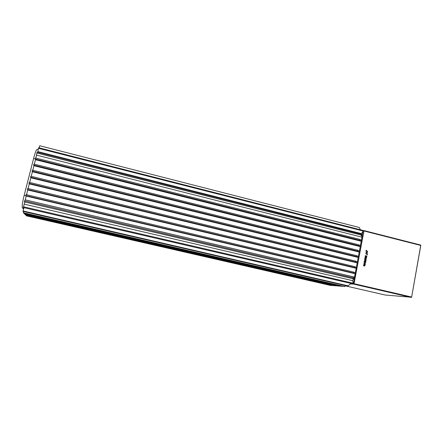 <?xml version="1.0" encoding="UTF-8"?>
<svg xmlns="http://www.w3.org/2000/svg" width="443" height="443" viewBox="0 0 443 443"><rect width="100%" height="100%" fill="white"/><g stroke="black" fill="none" stroke-linecap="round" stroke-linejoin="round"><path stroke-width="0.66" d="M363.144 231.019L362.967 230.432L38.646 147.729L38.419 148.283L363.144 231.019L361.505 233.649L361.737 234.956M354.289 277.052L25.284 199.859L24.575 200.912L352.977 277.816L352.971 278.725L354.317 278.237L362.291 235.942L361.366 234.297L37.079 152.182L35.889 158.101M353.758 278.442L352.622 280.657L353.292 283.26L23.473 206.759L24.847 202.002M23.473 206.759L23.357 207.54L352.883 283.874L353.292 283.26M348.309 285.873L23.019 210.934L23.014 211.383L347.578 286.1L350.607 283.902L350.618 283.348M359.362 227.514L39.682 145.725L359.362 227.514L360.347 229.767M39.222 147.873L39.682 145.725M361.505 233.649L37.899 151.617L38.419 148.283M37.899 151.617L37.633 152.32M362.114 236.889L361.062 235.028L361.366 234.297M361.062 235.028L36.813 153.034M361.82 237.127L36.708 155.166M359.843 239.392L359.672 240.283L361.294 241.252L35.479 159.701L35.446 157.99L359.843 239.392L361.46 240.366M34.338 164.165L35.479 159.701M360.441 245.754L358.819 244.813L358.647 245.704L33.64 165.051L33.939 165.726L32.788 170.239M33.939 165.726L360.275 246.64L358.647 245.704M359.423 251.153L357.789 250.251L357.623 251.142L32.084 171.131L32.394 171.768L31.226 176.331M32.394 171.768L359.256 252.039L357.623 251.142M358.404 256.558L356.759 255.694L30.783 176.225L30.523 177.228L30.849 177.826L29.664 182.438M30.849 177.826L358.237 257.449L356.593 256.591L356.759 255.694M357.385 261.979L355.729 261.154L29.221 182.333L28.961 183.336L29.293 183.895L28.103 188.563M29.293 183.895L357.213 262.871L355.557 262.051L355.729 261.154M356.36 267.411L354.693 266.625L27.654 188.452L27.394 189.46L27.743 189.981L26.536 194.698M27.743 189.981L356.189 268.303L354.527 267.522L354.693 266.625M353.658 272.107L353.492 273.01L355.164 273.746L26.181 196.077L25.827 195.601L26.087 194.593L353.658 272.107L355.33 272.855M25.284 199.859L26.181 196.077M352.977 277.816L354.494 277.279M352.971 278.725L24.365 201.892L24.575 200.912M352.622 280.657L24.459 204.206M23.019 210.934L24 207.689M23.573 211.51L23.357 212.812L344.311 286.538L345.9 285.713M342.683 286.167L341.985 286.366L23.905 213.343L23.9 212.933M340.385 285.995L339.698 286.189L24.448 213.864L24.437 213.465M338.125 285.829L337.815 286.051L24.886 214.296L337.815 286.051M335.899 285.669L335.6 285.885L25.406 214.8L335.6 285.885M333.717 285.508L25.915 215.292L333.418 285.718M26.491 215.486L26.497 215.857L330.927 285.53L331.569 285.347M25.915 215.292L25.993 214.993M25.406 214.8L25.484 214.495M24.886 214.296L24.969 213.986M32.084 171.131L32.339 170.134L357.789 250.251M33.64 165.051L33.895 164.054L358.819 244.813M359.672 240.283L35.191 158.987M356.593 256.591L30.523 177.228M355.557 262.051L28.961 183.336M354.527 267.522L27.394 189.46M353.492 273.01L25.827 195.601M344.698 286.571L23.269 212.723M342.361 286.394L23.817 213.255M340.069 286.222L24.359 213.781M331.275 285.558L26.419 215.78M365.475 258.119L365.093 259.144L365.625 259.349M365.115 259.144L365.818 259.316L366.007 258.324L365.42 258.125L365.093 259.144M365.591 259.703L366.012 259.581L366.278 258.169L365.442 257.771L364.816 258.247L364.844 259.299L365.674 259.698L366.278 258.169M365.331 260.312L365.431 261.176L365.829 260.434L365.309 260.312L365.469 261.182M364.052 264.382L363.913 265.612M363.736 265.507L364.545 264.654L365.115 264.82L364.689 266.099L364.91 265.041L364.495 265.296M364.135 264.388L363.709 264.565L363.548 265.706L364.307 265.728M363.93 265.961L364.284 265.728M365.021 261.11L365.503 261.508L366.128 260.163L364.528 259.77L364.467 260.102L365.098 260.251L364.999 260.789L364.246 261.276L364.777 261.27M364.196 262.882L364.196 261.547L365.796 261.935L365.735 262.262L364.373 261.935L364.196 262.882M365.852 253.606L367.28 254.863L367.48 253.822L366.571 253.019L366.677 252.549L366.012 252.621L365.852 253.606M366.771 252.538L367.402 252.471L366.76 252.538L366.865 252.067L365.957 251.27L366.156 250.223L367.585 251.486L367.419 252.471L367.563 251.486L366.151 250.24M364.013 264.731L363.758 265.507M345.612 285.918L385.111 295.01L411.613 297.275L420.706 245.428L363.98 230.969L354.04 283.686L353.752 284.124L350.59 283.919M411.575 297.02L354.04 283.686M365.298 255.661L366.876 256.048L366.81 256.519L365.364 257.056L366.649 257.366L366.588 257.699L364.988 257.305L365.076 256.84L366.522 256.303L365.237 255.988L365.298 255.655L366.898 256.048L366.81 256.519M365.359 264.272L365.287 264.659L363.88 263.242L365.613 262.926L364.727 263.618L365.27 264.637M363.033 230.659L363.853 230.554L363.98 230.969M420.706 245.428L420.54 245.012L363.853 230.554M411.259 297.441L353.752 284.124M420.817 245.267L411.613 297.275M353.093 283.553L353.425 283.575L363.116 230.919M350.618 283.404L350.922 283.42M363.365 230.892L363.714 230.709M353.691 283.858L353.425 283.575M366.787 256.519L365.364 257.056M366.649 257.366L365.342 257.056M366.632 257.372L366.571 257.693M364.639 266.099L365.115 264.82M365.093 264.82L364.727 264.604M364.722 264.953L364.473 265.296M364.113 264.388L364.068 264.731M366.643 252.554L366.549 253.025L367.457 253.822L367.264 254.852M365.796 261.935L364.196 261.553M365.774 261.935L365.713 262.256M364.174 262.876L364.373 261.935M363.88 263.247L364.478 263.386M365.591 262.937L364.727 263.618M365.337 264.272L364.705 263.618M366.128 260.163L364.528 259.775M366.106 260.163L365.979 260.977M365.458 261.508L365.957 260.977M366.256 258.169L365.503 257.765M37.134 149.418L36.968 149.38C36.182 149.967 35.058 153.001 33.607 158.494L24.166 195.357C22.477 202.301 21.868 206.444 22.338 207.784L23.584 209.079M24.166 195.357L25.96 195.778M22.338 207.784L23.867 208.138M33.607 158.494L35.213 158.899M36.968 149.38L38.198 149.69"/></g></svg>
